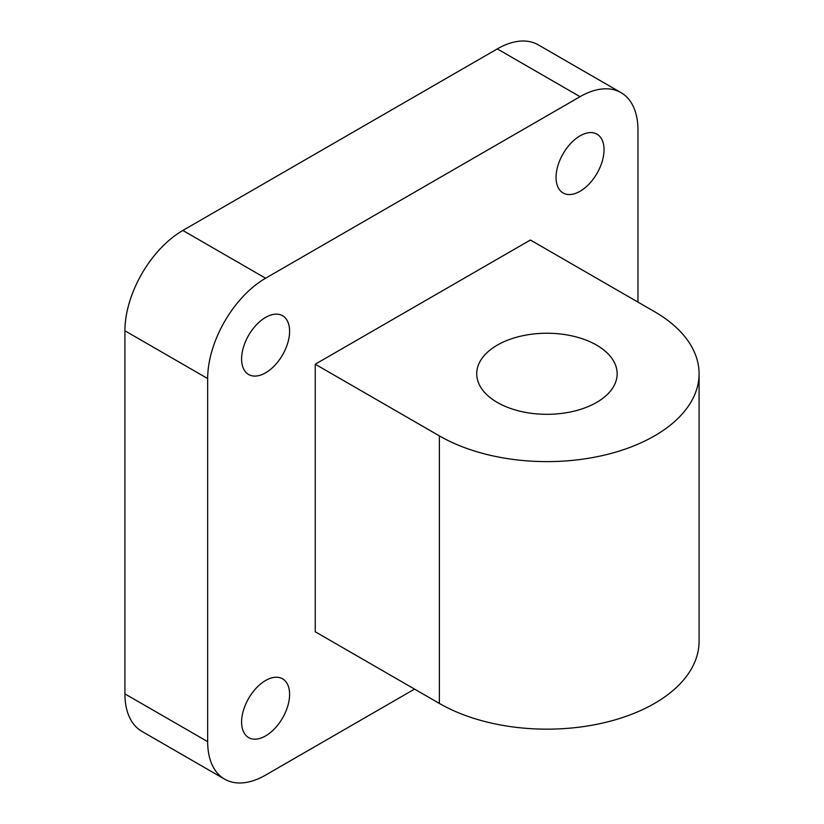 <?xml version="1.0" encoding="UTF-8"?>
<svg xmlns="http://www.w3.org/2000/svg" width="824" height="824" viewBox="0 0 824 824"><rect width="100%" height="100%" fill="white"/><g stroke="black" fill="none" stroke-linecap="round" stroke-linejoin="round"><path stroke-width="1.24" d="M265.596 735.914A33.939 19.591 120 0 0 287.772 706.014A33.939 19.591 120 0 0 282.56 678.822A33.939 19.591 120 0 0 265.596 680.5A33.939 19.591 120 0 0 243.43 710.401A33.939 19.591 120 0 0 248.632 737.593A33.939 19.591 120 0 0 265.596 735.914M265.596 372.819A33.939 19.591 120 0 0 287.772 342.918A33.939 19.591 120 0 0 282.56 315.726A33.939 19.591 120 0 0 265.596 317.405A33.939 19.591 120 0 0 243.43 347.306A33.939 19.591 120 0 0 248.632 374.508A33.939 19.591 120 0 0 265.596 372.819M580.044 191.281A33.939 19.591 120 0 0 602.21 161.37A33.939 19.591 120 0 0 597.009 134.178A33.939 19.591 120 0 0 580.044 135.857A33.939 19.591 120 0 0 557.879 165.768A33.939 19.591 120 0 0 563.08 192.96A33.939 19.591 120 0 0 580.044 191.281M596.597 345.112A70.215 40.541 0 0 0 520.078 336.326A70.215 40.541 0 0 0 476.725 373.777A70.215 40.541 0 0 0 497.294 402.442A70.215 40.541 0 0 0 573.813 411.228A70.215 40.541 0 0 0 617.155 373.777A70.215 40.541 0 0 0 596.597 345.112M699.082 373.777L699.082 641.319A152.131 87.838 180 0 1 605.166 722.473A152.131 87.838 180 0 1 439.367 703.428L439.367 435.886A152.131 87.838 0 0 0 605.166 454.93A152.131 87.838 0 0 0 699.082 373.777A152.131 87.838 0 0 0 654.524 311.668L530.399 240.011L315.242 364.218L315.242 631.771L439.367 703.428M637.972 302.12L637.972 130.12A81.916 47.298 120 0 0 621.008 92.628A81.916 47.298 120 0 0 580.044 96.686L265.596 278.224A81.916 47.298 120 0 0 207.669 378.556L207.669 741.651A81.916 47.298 120 0 0 224.633 779.154A81.916 47.298 120 0 0 265.596 775.096L414.544 689.101M580.044 96.686L497.294 48.904L182.846 230.452L265.596 278.224M207.669 378.556L124.918 330.784L124.918 693.88L207.669 741.651M224.633 779.154L141.893 731.372A81.916 47.298 -60 0 1 124.918 693.88M124.918 330.784A81.916 47.298 -60 0 1 182.846 230.452M497.294 48.904A81.916 47.298 -60 0 1 538.257 44.846L621.008 92.628M315.242 364.218L439.367 435.886"/></g></svg>
